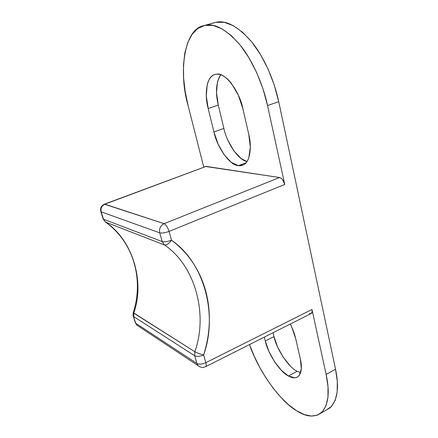 <?xml version="1.0" encoding="UTF-8"?>
<svg xmlns="http://www.w3.org/2000/svg" width="438" height="438" viewBox="0 0 438 438"><rect width="100%" height="100%" fill="white"/><g stroke="black" fill="none" stroke-linecap="round" stroke-linejoin="round"><path stroke-width="0.66" d="M188.077 105.531L203.763 167.108L188.077 105.531L185.175 91.63L183.61 77.959L183.473 64.944L184.831 53.031L187.71 42.667L192.101 34.323L197.91 28.426L204.995 25.371L215.945 22.294L224.223 22.316L233.219 25.628L242.548 32.237L251.768 41.96L260.413 54.411L268.04 69.012L274.243 85.043L278.716 101.676L335.535 369.223L337.298 381.367L337.156 391.884L335.169 400.332L331.506 406.426L326.113 410.121L329.94 407.909C337.501 400.409 339.362 387.51 335.535 369.223L278.716 101.676L267.547 105.558L262.975 88.815L256.706 72.67L249.052 57.947L240.418 45.377L231.253 35.544L222.011 28.837L213.131 25.448L204.995 25.371C214.959 23.006 226.764 29.675 240.418 45.377C253.219 61.419 263.271 85.448 267.547 105.558L284.744 184.458L267.547 105.558L278.716 101.676C274.582 81.687 264.612 57.843 251.768 41.96C238.048 26.428 226.107 19.874 215.945 22.294L203.44 25.754C184.163 29.122 178.304 72.692 188.077 105.531M214.319 22.694L203.44 25.754M223.889 128.422L213.925 131.931L208.17 108.498L218.277 105.104C215.277 92.538 216.054 82.41 220.61 74.734L217.511 81.665L216.514 92.593L218.277 105.104L223.889 128.422L213.925 131.931L208.17 108.498L206.303 95.933L207.169 84.977C207.924 81.742 209.118 79.179 210.744 77.285C212.37 75.396 214.33 74.356 216.613 74.17C218.907 73.995 221.354 74.728 223.966 76.371C226.577 78.019 229.14 80.477 231.642 83.74L238.338 95.183L242.898 108.766L248.735 134.192L250.322 147.19L248.811 157.691C247.804 160.609 246.391 162.75 244.579 164.113C242.767 165.465 240.703 165.986 238.392 165.657L231.248 162.334L224.174 154.795L218.135 144.173L213.925 131.931C217.128 147.546 230.038 165.641 238.392 165.657L243.095 165.011C249.759 162.662 252.195 147.606 248.735 134.192L242.898 108.766C239.635 91.066 224.771 71.876 216.613 74.17L214.549 74.602C206.741 76.393 204.119 94.186 208.17 108.498L218.277 105.104L223.889 128.422C226.829 142.903 238.425 160.133 246.955 161.54L241.196 158.583L234.073 151.132L228.039 140.593M300.616 372.678L297.205 371.287L288.467 375.996C280.03 372.114 267.777 353.389 265.302 340.978L264.349 337.096L265.302 340.978L273.991 336.581C276.383 348.955 288.658 367.52 297.205 371.287L288.467 375.996C292.13 378.131 295.316 378.339 298.026 376.62C301.508 373.264 302.28 367.356 300.348 358.897L295.683 338.585C294.692 334.139 292.902 329.283 290.306 324.027L291.752 327.066L295.683 338.585L300.348 358.897L301.333 368.659L299.335 375.267C298.19 376.833 296.668 377.671 294.779 377.786L288.467 375.996L281.393 370.345L274.588 361.766L268.97 351.506L265.302 340.978L273.991 336.581L273.06 332.71L273.991 336.581L277.615 347.055L283.227 357.238L290.065 365.73M249.54 344.553L254.1 355.952L259.718 367.351L266.2 378.29L273.356 388.435L280.993 397.447L288.877 405.019L296.756 410.828L304.361 414.594L311.391 416.084L317.55 415.115L322.538 411.594L326.08 405.544L327.952 397.113L327.991 386.595L326.14 374.413L311.993 309.491L312.168 311.511L311.287 313.46C312.163 312.683 312.393 311.358 311.993 309.491L326.14 374.413L335.535 369.223L326.14 374.413C330.082 392.771 328.38 405.654 321.016 413.061C314.106 417.611 306.025 416.866 296.756 410.828C280.462 401.723 258.141 370.652 249.54 344.553M310.777 313.685L309.431 313.515M205.488 166.462L279.553 177.527L281.108 178.228L282.647 179.794L284.744 184.458L169.063 231.395L171.521 240.194C180.013 246.539 187.157 254.073 192.944 262.795C198.721 271.511 202.986 280.977 205.734 291.199C208.472 301.415 209.654 311.944 209.282 322.784C208.904 333.614 207.021 344.334 203.637 354.933L205.811 362.697L311.993 309.491L205.811 362.697L203.637 354.933C217.916 315.431 204.798 262.959 171.521 240.194L169.063 231.395L284.744 184.458C283.654 180.598 281.924 178.288 279.553 177.527L164.075 223.67L279.553 177.527L206.156 166.38L104.852 204.185L164.075 223.67C166.062 224.716 167.727 227.295 169.063 231.395C165.082 232.852 161.972 233.334 159.717 232.835L162.208 241.584L103.472 219.219L162.208 241.584C164.464 242.126 167.568 241.661 171.521 240.194C168.959 243.72 166.621 245.313 164.513 244.979L105.525 222.104C133.01 240.155 144.973 282.012 133.727 313.165C144.973 282.012 133.01 240.155 105.525 222.104L103.122 218.978L103.472 219.219L101.178 211.833L159.717 232.835L101.178 211.833L103.472 219.219L105.492 222.093L164.513 244.979C195.633 265.959 208.159 314.867 194.828 351.73L133.727 313.165L133.683 316.592L194.707 355.749L196.908 363.474L135.747 323.244L196.908 363.474C199.186 364.542 202.153 364.279 205.811 362.697C206.353 364.646 206.32 365.96 205.712 366.628C206.32 365.96 206.353 364.646 205.811 362.697C202.153 364.279 199.186 364.542 196.908 363.474L194.707 355.749C196.985 356.784 199.963 356.516 203.637 354.933C199.963 356.516 196.985 356.784 194.707 355.749L133.683 316.592L135.364 322.844L136.913 325.188L135.747 323.244L133.212 315.918L133.683 316.592L133.727 313.165L133.251 312.677L194.828 351.73C197.105 353.012 200.04 354.079 203.637 354.933C200.04 354.079 197.105 353.012 194.828 351.73C208.159 314.867 195.633 265.959 164.513 244.979L162.208 241.584L159.717 232.835C158.989 228.663 160.439 225.603 164.075 223.67L104.348 204.196L206.156 166.38L104.441 204.157M246.036 162.75L238.392 165.657L246.036 162.75M205.438 366.765L205.712 366.628L205.438 366.765M311.287 313.46L205.712 366.628C203.084 367.876 200.571 367.57 198.184 365.708L196.908 363.474L198.184 365.708L199.805 366.77L136.913 325.188L138.331 326.129L136.913 325.188L135.276 322.554M135.364 322.844L133.305 316.203C133.026 316.258 133.01 315.086 133.251 312.677L133.251 312.677C144.025 279.504 133.491 241.99 105.492 222.093L103.122 218.978L100.833 211.603C100.05 208.198 101.222 205.729 104.348 204.196M194.707 355.749L194.828 351.73L194.707 355.749M105.202 221.88L105.492 222.093L105.202 221.88M164.513 244.979L162.208 241.584C164.464 242.126 167.568 241.661 171.521 240.194C168.959 243.72 166.621 245.313 164.513 244.979M101.178 211.833C100.483 208.313 101.704 205.767 104.852 204.185C101.704 205.767 100.483 208.313 101.178 211.833M159.717 232.835C158.989 228.663 160.439 225.603 164.075 223.67C166.062 224.716 167.727 227.295 169.063 231.395C165.082 232.852 161.972 233.334 159.717 232.835M329.94 407.909L321.021 413.061"/></g></svg>
